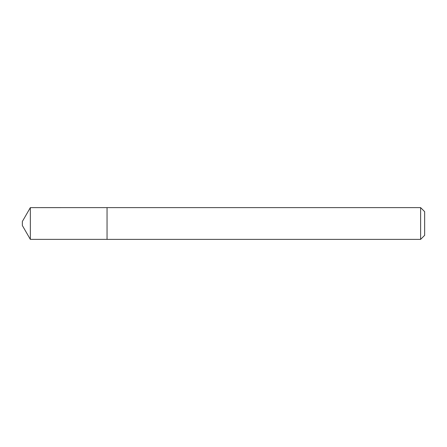 <?xml version="1.0" encoding="UTF-8"?>
<svg xmlns="http://www.w3.org/2000/svg" width="447" height="447" viewBox="0 0 447 447"><rect width="100%" height="100%" fill="white"/><g stroke="black" fill="none" stroke-linecap="round" stroke-linejoin="round"><path stroke-width="0.67" d="M30.346 239.368L30.346 207.631L22.35 221.483L22.35 225.517L30.346 239.368L107.045 239.368L107.045 207.62L30.346 207.631M420.616 207.62L424.65 211.654L424.65 235.345L420.616 239.38L420.616 207.62L107.045 207.62M420.616 239.38L107.045 239.38"/></g></svg>
